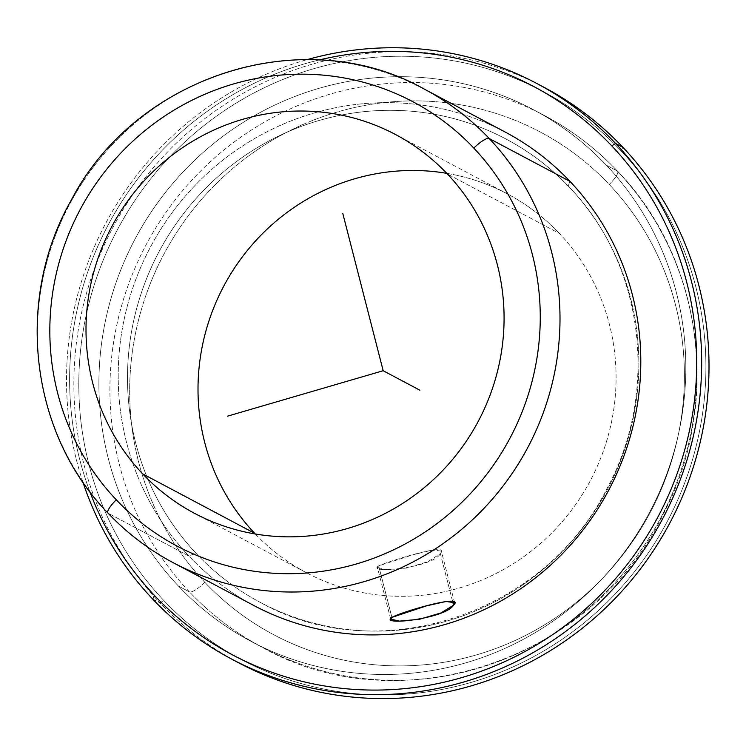 <?xml version="1.0" encoding="UTF-8"?>
<svg xmlns="http://www.w3.org/2000/svg" width="746" height="746" viewBox="0 0 746 746"><rect width="100%" height="100%" fill="white"/><g stroke="black" fill="none" stroke-linecap="round" stroke-linejoin="round"><path stroke-width="0.56" stroke-dasharray="3.73 2.8" d="M452.589 601.351L440.345 553.653L441.334 551.08L432.876 549.979L413.489 554.623L378.67 565.86L391.892 617.38L378.67 565.86C388.936 561.113 452.663 541.195 440.345 553.653C432.596 568.191 365.307 574.243 378.67 565.86L377.429 567.482L386.167 569.627L406.337 568.088L427.859 561.729L440.345 553.653L452.589 601.351M255.309 533.987A214.419 207.491 -62 0 0 306.503 572.779A214.419 207.491 -62 0 0 572.266 509.192A214.419 207.491 -62 0 0 559.425 233.479L447.423 174.023L559.425 233.479A214.419 207.491 118 0 1 550.138 534.584A214.419 207.491 118 0 1 254.656 533.306M173.044 562.615L173.044 562.615A268.019 259.366 118 0 1 108.235 513.276A16.496 3.954 -43.4 0 1 107.974 513.08M108.235 513.276A268.019 259.366 118 0 1 92.178 168.633A268.019 259.366 118 0 1 424.39 89.156A268.019 259.366 -62 0 0 92.178 168.633A268.019 259.366 -62 0 0 108.235 513.276L189.027 556.162A268.019 259.366 118 0 1 172.969 211.519A268.019 259.366 118 0 1 505.173 132.042A268.019 259.366 -62 0 0 172.969 211.528A268.019 259.366 -62 0 0 189.027 556.162A26.446 6.341 -43.4 0 1 196.795 554.073A262.247 253.78 118 0 1 181.082 216.862A262.247 253.78 118 0 1 506.142 139.092A262.247 253.78 118 0 1 569.543 187.367A26.446 6.341 -43.4 0 1 569.133 187.05A26.446 6.341 -43.4 0 1 569.981 181.381A26.446 6.341 136.6 0 0 569.133 187.05A26.446 6.341 136.6 0 0 569.543 187.367A262.247 253.78 -62 0 0 208.162 185.801A262.247 253.78 -62 0 0 196.795 554.073A262.247 253.78 -62 0 0 558.185 555.639A262.247 253.78 -62 0 0 569.543 187.367A262.247 253.78 118 0 1 585.256 524.587A262.247 253.78 118 0 1 260.205 602.358A262.247 253.78 118 0 1 196.795 554.073A26.446 6.341 136.6 0 0 189.027 556.162A268.019 259.366 -62 0 0 253.826 605.5A268.019 259.366 118 0 1 189.027 556.162L108.235 513.276M89.865 491.707A321.629 311.241 118 0 1 319.055 59.988A321.629 311.241 -62 0 0 89.865 491.707M82.89 482.028A325.75 315.232 118 0 1 307.128 59.633A325.75 315.232 -62 0 0 82.89 482.028M152.585 598.963L159.933 602.861A325.75 315.232 118 0 1 140.416 183.992A325.75 315.232 118 0 1 544.179 87.385A325.75 315.232 -62 0 0 140.416 183.992A325.75 315.232 -62 0 0 159.933 602.861L152.585 598.963M238.692 662.83A325.75 315.232 118 0 1 159.933 602.861L163.784 600.465A321.629 311.241 118 0 1 177.716 148.808A321.629 311.241 118 0 1 620.924 150.72L622.938 147.354L620.924 150.72A321.629 311.241 118 0 1 606.992 602.376A321.629 311.241 118 0 1 163.784 600.465L159.933 602.861A325.75 315.232 -62 0 0 235.037 660.853M620.924 150.72A321.629 311.241 -62 0 0 177.716 148.808A321.629 311.241 -62 0 0 163.784 600.465A321.629 311.241 -62 0 0 606.992 602.376A321.629 311.241 -62 0 0 620.924 150.72M178.434 586.048A301.011 291.285 118 0 1 191.47 163.346A301.011 291.285 118 0 1 606.274 165.136A301.011 291.285 118 0 1 593.238 587.839A301.011 291.285 118 0 1 178.434 586.048L189.447 591.895A301.011 291.285 118 0 1 171.412 204.842A301.011 291.285 118 0 1 544.515 115.574A301.011 291.285 118 0 1 617.287 170.983L606.274 165.136A301.011 291.285 -62 0 0 533.493 109.727A301.011 291.285 -62 0 0 160.399 198.995A301.011 291.285 -62 0 0 178.434 586.048A301.011 291.285 -62 0 0 251.215 641.467A301.011 291.285 -62 0 0 624.309 552.199A301.011 291.285 -62 0 0 606.274 165.136L617.287 170.983A301.011 291.285 118 0 1 635.322 558.045A301.011 291.285 118 0 1 262.228 647.314A301.011 291.285 118 0 1 189.447 591.895L178.434 586.048M617.287 170.983A301.011 291.285 -62 0 0 544.515 115.574A301.011 291.285 -62 0 0 171.412 204.842A301.011 291.285 -62 0 0 189.447 591.895A16.496 3.954 136.6 0 0 204.842 582.318A284.515 275.33 118 0 1 217.17 182.779A284.515 275.33 118 0 1 609.24 184.467A16.496 3.954 136.6 0 0 617.548 171.179A16.496 3.954 136.6 0 0 617.287 170.983A16.496 3.954 -43.4 0 1 617.548 171.179A16.496 3.954 -43.4 0 1 609.24 184.467A284.515 275.33 118 0 1 596.912 584.006A284.515 275.33 118 0 1 204.842 582.318A16.496 3.954 -43.4 0 1 189.447 591.895A301.011 291.285 -62 0 0 262.228 647.314A301.011 291.285 -62 0 0 635.322 558.045A301.011 291.285 -62 0 0 617.287 170.983M204.842 582.318A284.515 275.33 -62 0 0 596.912 584.006A284.515 275.33 -62 0 0 609.24 184.467A284.515 275.33 -62 0 0 217.17 182.779A284.515 275.33 -62 0 0 204.842 582.318M446.77 173.333A214.419 207.491 118 0 1 559.425 233.479A214.419 207.491 -62 0 0 507.578 194.007A214.419 207.491 -62 0 0 446.77 173.333M454.584 602.684L441.334 551.08M306.503 572.779L194.501 513.323M260.205 602.358C377.168 668.565 542.836 615.394 606.041 490.308C660.107 392.872 644.143 263.851 569.133 187.05C550.697 167.617 529.697 151.624 506.142 139.092M251.215 641.467L262.228 647.314C400.742 725.783 595.97 659.343 664.956 510.814C721.624 400.481 701.827 257.752 617.548 171.179C596.185 148.659 571.837 130.121 544.515 115.574L533.493 109.727M507.578 194.007L395.576 134.55M390.69 619.096L377.429 567.482"/><path stroke-width="1.12" d="M453.568 605.165L452.589 601.351L453.568 605.165C465.998 593.117 401.917 611.636 391.892 617.38L426.637 605.817L446.099 601.481L454.584 602.684L453.568 605.165L440.998 612.932L419.485 619.283L399.38 621.129L390.69 619.096L391.892 617.38C378.632 626.174 445.558 618.723 453.568 605.165M254.656 533.306A214.419 207.491 118 0 1 224.005 285.671A214.419 207.491 118 0 1 446.77 173.333A214.419 207.491 -62 0 0 224.005 285.671A214.419 207.491 -62 0 0 254.656 533.306L142.663 473.85A214.419 207.491 118 0 1 129.813 198.138A214.419 207.491 118 0 1 395.576 134.55A214.419 207.491 118 0 1 447.423 174.023A214.419 207.491 -62 0 0 151.951 172.746A214.419 207.491 -62 0 0 142.663 473.85A214.419 207.491 -62 0 0 438.135 475.127A214.419 207.491 -62 0 0 447.423 174.023A214.419 207.491 118 0 1 460.273 449.735A214.419 207.491 118 0 1 194.501 513.323A214.419 207.491 118 0 1 142.663 473.85L254.656 533.306A214.419 207.491 -62 0 0 255.309 533.987M473.794 148.072A251.523 243.401 118 0 1 462.902 501.293A251.523 243.401 118 0 1 116.283 499.792A251.523 243.401 118 0 1 127.184 146.58A251.523 243.401 118 0 1 473.794 148.072A16.496 3.954 -43.4 0 1 489.19 138.495A268.019 259.366 118 0 1 505.247 483.128A268.019 259.366 118 0 1 173.044 562.615A268.019 259.366 -62 0 0 505.247 483.128A268.019 259.366 -62 0 0 489.19 138.495A16.496 3.954 136.6 0 0 473.794 148.072A251.523 243.401 -62 0 0 127.184 146.58A251.523 243.401 -62 0 0 116.283 499.792A251.523 243.401 -62 0 0 462.902 501.293A251.523 243.401 -62 0 0 473.794 148.072M107.974 513.08A16.496 3.954 -43.4 0 1 116.283 499.792A16.496 3.954 136.6 0 0 107.974 513.08A16.496 3.954 136.6 0 0 108.235 513.276A268.019 259.366 -62 0 0 173.044 562.615C148.696 549.662 127.006 533.148 107.974 513.08C29.971 433.174 14.454 299.538 71.299 200.059C136.574 74.6 304.61 21.569 424.39 89.156A268.019 259.366 118 0 1 489.19 138.495A268.019 259.366 -62 0 0 424.39 89.156L505.173 132.042A268.019 259.366 118 0 1 569.981 181.381L489.19 138.495L569.981 181.381A268.019 259.366 -62 0 0 505.173 132.042M154.599 595.588A321.629 311.241 118 0 1 89.865 491.707A321.629 311.241 -62 0 0 154.599 595.588L152.585 598.963A325.75 315.232 118 0 1 82.89 482.028A325.75 315.232 -62 0 0 152.585 598.963L154.599 595.588A321.629 311.241 -62 0 0 597.816 597.509A321.629 311.241 -62 0 0 611.748 145.852A321.629 311.241 118 0 1 597.816 597.509A321.629 311.241 118 0 1 154.599 595.588M319.055 59.988A321.629 311.241 118 0 1 611.748 145.852A321.629 311.241 -62 0 0 319.055 59.988M615.59 143.456L611.748 145.852L615.59 143.456A325.75 315.232 118 0 1 601.481 600.903A325.75 315.232 118 0 1 152.585 598.963A325.75 315.232 -62 0 0 231.353 658.932A325.75 315.232 -62 0 0 635.107 562.325A325.75 315.232 -62 0 0 615.59 143.456A325.75 315.232 -62 0 0 536.831 83.487A325.75 315.232 -62 0 0 307.128 59.633A325.75 315.232 118 0 1 615.59 143.456L622.938 147.354L615.59 143.456M235.037 660.853A325.75 315.232 -62 0 0 641.168 567.939A325.75 315.232 -62 0 0 622.938 147.354A325.75 315.232 -62 0 0 544.17 87.385A325.75 315.232 118 0 1 622.938 147.354A325.75 315.232 118 0 1 642.455 566.223A325.75 315.232 118 0 1 238.692 662.83L231.353 658.932M253.826 605.5A268.019 259.366 -62 0 0 586.03 526.023A268.019 259.366 -62 0 0 569.981 181.381A268.019 259.366 118 0 1 586.039 526.023A268.019 259.366 118 0 1 253.826 605.5L173.044 562.615M342.768 213.375L383.174 370.725L227.53 416.165M383.174 370.725L419.895 390.214M536.831 83.487L544.179 87.385"/></g></svg>
